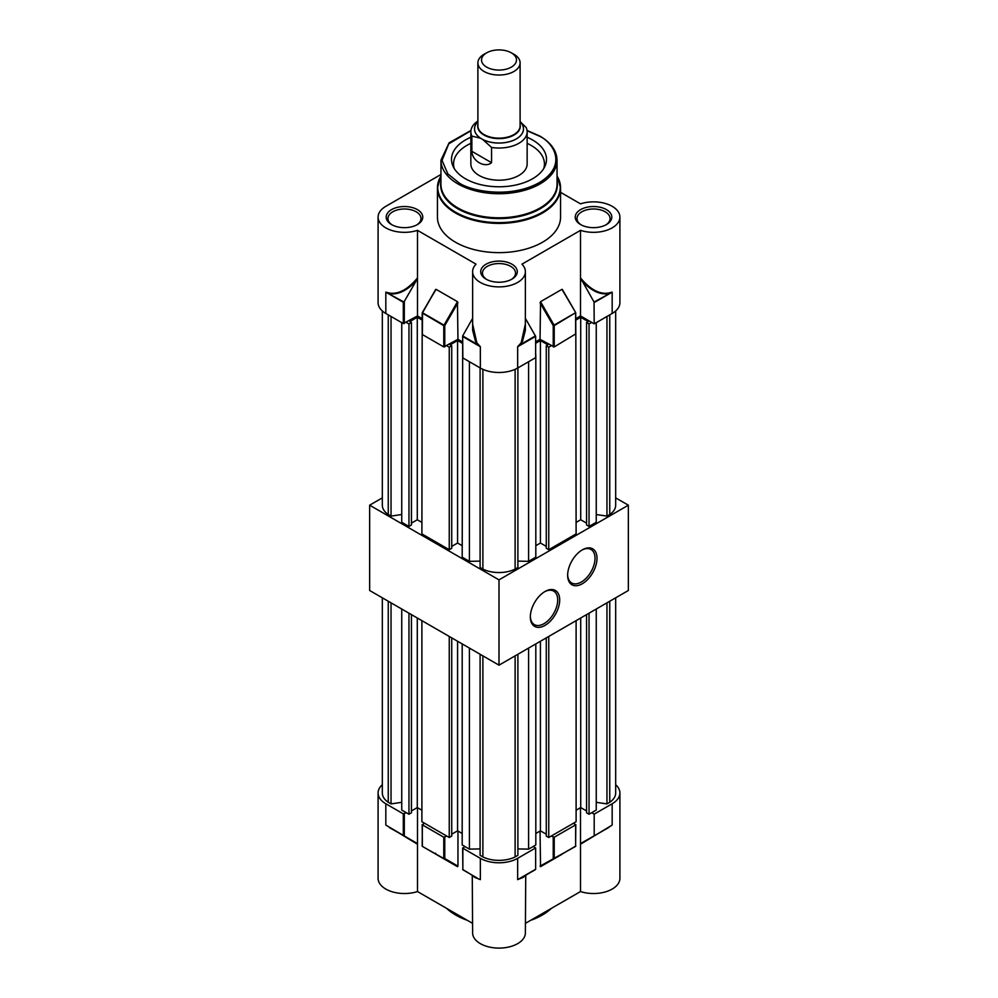 <?xml version="1.0" encoding="UTF-8"?>
<svg xmlns="http://www.w3.org/2000/svg" width="998" height="998" viewBox="0 0 998 998"><rect width="100%" height="100%" fill="white"/><g stroke="black" fill="none" stroke-linecap="round" stroke-linejoin="round"><path stroke-width="1.5" d="M545.02 591.502L545.02 591.502A20.758 11.988 -60 0 1 559.691 599.973A20.758 11.988 -60 0 1 545.02 625.384A20.758 11.988 -60 0 1 530.337 616.914A20.758 11.988 -60 0 1 545.02 591.502L545.02 591.502M530.35 616.327A19.349 11.165 120 0 0 534.354 624.623A19.349 11.165 120 0 0 544.022 623.663A19.349 11.165 120 0 0 556.659 606.622A19.349 11.165 120 0 0 553.703 591.115A19.349 11.165 120 0 0 544.509 591.802M582.333 549.848L582.333 549.848A20.758 11.988 -60 0 1 597.004 558.319A20.758 11.988 -60 0 1 582.333 583.743A20.758 11.988 -60 0 1 567.65 575.272A20.758 11.988 -60 0 1 582.333 549.848L582.333 549.848M567.662 574.673A19.349 11.165 120 0 0 571.667 582.982A19.349 11.165 120 0 0 581.335 582.021A19.349 11.165 120 0 0 593.972 564.968A19.349 11.165 120 0 0 591.003 549.461A19.349 11.165 120 0 0 581.822 550.148M382.321 497.877L369.647 505.188L499 579.863L628.353 505.188L615.679 497.877M369.647 505.188L369.647 590.492L499 665.167L628.353 590.492L628.353 505.188M499 579.863L499 665.167M615.679 597.802L615.679 792.986A24.838 14.346 180 0 1 609.753 802.292L609.753 601.233M596.255 802.317L606.959 803.901L609.753 802.292M586.562 614.618L586.562 812.809L589.045 814.243L596.255 810.077L596.255 609.017M576.108 810.226L580.711 807.569L586.562 810.937M546.268 637.884L546.268 836.075L548.75 837.509L576.108 821.716L576.108 620.656M546.268 834.203L540.417 830.835L535.814 833.492M517.9 848.911L528.603 849.136L535.814 844.982L535.814 643.922M480.1 654.251L480.1 855.311L482.882 856.933A24.838 14.346 0 0 0 515.118 856.933L517.9 855.311L517.9 654.251M462.186 643.922L462.186 844.982L469.397 849.136L480.1 848.911M451.732 834.203L457.583 830.835L462.186 833.492M421.892 620.656L421.892 821.716L449.25 837.509L451.732 836.075L451.732 637.884M421.892 810.226L417.289 807.569L411.438 810.937M401.745 609.017L401.745 810.077L408.955 814.243L411.438 812.809L411.438 614.618M401.745 802.317L391.041 803.901L391.041 602.842M382.321 597.802L382.321 792.986A24.838 14.346 180 0 0 388.247 802.292L391.041 803.901M408.955 814.243L408.955 613.184M388.247 802.292L388.247 601.233M449.25 837.509L449.25 636.45M469.397 849.136L469.397 648.076M482.882 856.933L482.882 655.873M515.118 856.933L515.118 655.873M528.603 849.136L528.603 648.076M548.75 837.509L548.75 636.45M606.959 803.901L606.959 602.842M589.045 814.243L589.045 613.184M580.711 807.569L580.711 617.999M540.417 830.835L540.417 641.265M457.583 830.835L457.583 641.265M417.289 807.569L417.289 617.999M446.655 908.392A61.215 35.342 0 0 0 455.724 915.054A61.215 35.342 0 0 0 467.264 920.293M530.736 920.293A61.215 35.342 0 0 0 551.345 908.392M382.321 784.715A26.385 15.232 0 0 0 378.092 792.986A26.385 15.232 0 0 0 385.827 803.764L403.304 813.857L406.286 812.709M424.375 823.15L422.391 824.872L443.773 837.222L446.767 836.075M464.856 846.516L462.86 848.238L480.35 858.33A26.385 15.232 180 0 0 517.65 858.33L535.639 847.951L533.144 846.516M551.233 836.075L554.227 837.222L575.609 824.872L573.625 823.15M591.714 812.709L594.197 814.143L612.173 803.764A26.385 15.232 0 0 0 619.908 792.986A26.385 15.232 0 0 0 615.679 784.715M417.488 807.681L417.488 844.246L385.827 825.059L417.488 844.246L417.488 891.551L472.615 923.375M378.092 792.986L378.092 878.29A26.385 15.232 0 0 0 417.488 891.551M580.512 807.681L580.512 844.246L612.173 825.059L580.512 844.246L580.512 891.551A26.385 15.232 0 0 0 619.908 878.29L619.908 792.986M462.86 848.238L462.86 869.545L477.381 878.415C471.58 875.109 471.131 874.984 476.046 878.053M525.734 875.209L525.385 932.868A26.385 15.232 180 0 1 499 948.1A26.385 15.232 180 0 1 472.615 932.868L472.266 875.209M521.954 878.053C526.869 874.984 526.42 875.109 520.619 878.415L517.65 879.637L523.226 876.656M444.771 837.222L444.771 858.53L457.957 866.139L457.957 831.047M457.957 866.139L457.458 866.663L436.064 854.313L435.565 853.215L436.064 854.313L422.528 846.491L436.064 854.313M575.721 846.092L540.542 866.663L540.043 831.047M580.512 891.551L525.385 923.375M594.197 835.438L594.197 814.143M517.65 858.33L517.65 879.637L535.639 869.258L535.639 847.951M535.639 869.258L520.619 878.415M404.302 813.857L404.302 835.975L416.203 842.848M404.302 835.975L389.345 827.579M474.774 876.656L462.86 869.782M581.797 842.848L608.655 827.579M385.827 803.764L385.827 825.059L403.803 835.688L389.295 827.305M422.391 824.872L422.179 845.892A0.699 0.699 0 0 0 422.528 846.491L457.458 866.663L422.528 846.491L443.773 858.53L443.773 837.222M462.86 869.545L462.66 847.951M480.35 858.33L480.35 879.637L477.381 878.415M561.936 854.313L540.542 866.663L554.077 858.841L553.229 858.53L553.229 837.222M612.173 803.764L612.173 825.059L608.705 827.305M477.892 121.731A24.501 14.147 0 0 0 480.599 138.248L471.854 136.077A28.144 16.242 180 0 1 470.856 131.786L470.856 163.959A28.144 16.242 0 0 0 479.102 175.448A28.144 16.242 0 0 0 509.766 178.966A28.144 16.242 0 0 0 527.144 163.959L527.144 131.786A28.144 16.242 180 0 1 518.898 143.275A28.144 16.242 180 0 1 491.565 147.454L491.565 162.686C484.866 168.375 472.029 160.977 471.854 151.309L491.565 162.686M470.856 137.275A47.492 27.42 0 0 0 465.417 139.982A47.492 27.42 0 0 0 453.104 166.417A47.492 27.42 0 0 0 486.675 185.84A47.492 27.42 0 0 0 532.583 178.754A47.492 27.42 0 0 0 544.896 166.417A47.492 27.42 0 0 0 527.144 137.275M470.856 143.363A45.446 26.235 0 0 0 466.864 145.409A45.446 26.235 0 0 0 454.265 168.562M557.046 175.835L560.564 187.874L560.564 217.102A61.564 35.541 180 0 1 522.553 249.937A61.564 35.541 180 0 1 455.475 242.227A61.564 35.541 180 0 1 437.436 217.102L437.436 187.874A61.564 35.541 0 0 0 455.475 212.998A61.564 35.541 0 0 0 522.553 220.708A61.564 35.541 0 0 0 560.564 187.874A61.564 35.541 0 0 0 557.707 177.182M417.414 209.63A18.288 10.566 0 0 0 391.54 209.63A18.288 10.566 0 0 0 391.54 224.562L391.54 224.562A18.288 10.566 0 0 0 417.414 224.562A18.288 10.566 0 0 0 417.414 209.63M392.189 224.924A16.529 9.543 180 0 1 387.948 218.537A16.529 9.543 180 0 1 398.152 209.717A16.529 9.543 180 0 1 416.166 211.788A16.529 9.543 180 0 1 421.006 218.537A16.529 9.543 180 0 1 416.752 224.924M511.937 264.196A18.288 10.566 0 0 0 486.063 264.196A18.288 10.566 0 0 0 486.063 279.141L486.063 279.141A18.288 10.566 0 0 0 511.937 279.141A18.288 10.566 0 0 0 511.937 264.196M486.725 279.49A16.529 9.543 180 0 1 482.471 273.103A16.529 9.543 180 0 1 492.675 264.283A16.529 9.543 180 0 1 510.689 266.354A16.529 9.543 180 0 1 515.529 273.103A16.529 9.543 180 0 1 511.275 279.49M606.46 209.63A18.288 10.566 0 0 0 580.587 209.63A18.288 10.566 0 0 0 580.587 224.562L580.587 224.562A18.288 10.566 0 0 0 606.46 224.562A18.288 10.566 0 0 0 606.46 209.63M581.248 224.924A16.529 9.543 180 0 1 576.994 218.537A16.529 9.543 180 0 1 587.198 209.717A16.529 9.543 180 0 1 605.212 211.788A16.529 9.543 180 0 1 610.052 218.537A16.529 9.543 180 0 1 605.811 224.924M560.564 192.327L580.512 203.842A26.385 15.232 180 0 1 619.908 217.102A26.385 15.232 180 0 1 612.173 227.868A26.385 15.232 180 0 1 580.512 230.351L521.954 264.158A26.385 15.232 180 0 1 525.385 271.668A26.385 15.232 180 0 1 517.65 282.434A26.385 15.232 180 0 1 488.908 285.74A26.385 15.232 180 0 1 472.615 271.668A26.385 15.232 180 0 1 476.046 264.158L417.488 230.351A26.385 15.232 180 0 1 378.092 217.102A26.385 15.232 180 0 1 385.827 206.324L440.954 174.488M525.385 318.35L535.639 336.351L535.639 357.658L517.65 368.037A26.385 15.232 180 0 1 480.35 368.037L480.35 346.73L475.472 341.266L472.64 330.35L472.615 271.668M619.908 217.102L619.908 302.693A26.385 15.232 180 0 1 612.173 313.459L594.197 323.839L594.047 302.045L612.173 292.152L608.655 293.05C599.536 294.497 590.155 289.457 580.512 277.943L580.512 230.351M543.735 168.562A45.446 26.235 0 0 0 527.144 143.363M470.919 130.738L448.763 143.824L442.039 160.354L447.815 173.839L458.706 182.634C469.097 190.443 508.868 199.488 539.294 182.634C568.498 165.057 552.842 142.103 539.294 136.102L527.081 130.738M525.385 271.668L525.36 330.35L522.528 341.266L517.65 346.73L517.65 368.037M575.821 318.661L580.512 315.942L580.512 277.943L594.047 302.045M535.639 341.852L540.043 339.308L540.542 301.683L561.936 289.333L575.721 312.623L562.435 289.857M417.488 230.351L417.488 277.943C407.845 289.457 398.464 294.497 389.345 293.05L385.827 292.152L385.827 313.459A26.385 15.232 180 0 1 378.092 302.693L378.092 217.102M389.345 293.05L389.295 293.587C397.84 295.096 406.81 290.83 416.203 280.812L417.488 277.943L417.488 315.942L422.179 318.661M457.957 302.781L444.771 325.622L422.279 312.623L436.064 289.333L457.458 301.683L457.957 339.308L462.66 342.027M435.565 289.857L422.528 312.773L422.391 333.993M472.615 318.35L462.66 335.939L462.86 357.945L480.35 368.037M417.488 315.942L403.304 323.552L385.827 313.459M594.197 323.839L580.512 315.942M575.609 333.993L554.227 346.917L540.043 339.308M457.957 339.308L443.773 346.917L422.391 334.567M520.619 343.886L517.65 346.73L535.639 336.351M525.385 323.976L520.844 344.322L535.489 335.864M581.797 280.812C591.19 290.83 600.16 295.096 608.705 293.587L608.655 293.05M403.803 301.957L385.827 292.152L403.304 302.257L404.302 301.433L404.302 323.552M416.203 280.812L404.302 301.433M462.86 336.638L480.35 346.73L477.381 343.886M462.66 357.658L462.66 335.939L477.156 344.322L472.615 323.976M540.542 301.683L554.077 325.123L553.229 325.622L540.043 302.781M520.108 124.75A21.282 12.288 180 0 1 520.282 126.334A21.282 12.288 180 0 1 514.045 135.017A21.282 12.288 180 0 1 490.854 137.687A21.282 12.288 180 0 1 477.718 126.334A21.282 12.288 180 0 1 477.892 124.75M510.889 52.595L513.371 53.929A21.108 12.188 180 0 1 520.108 62.849A21.108 12.188 180 0 1 513.92 71.469A21.108 12.188 180 0 1 490.929 74.114A21.108 12.188 180 0 1 477.892 62.849A21.108 12.188 180 0 1 484.08 54.241A21.108 12.188 180 0 1 484.629 53.929L487.111 52.595A17.465 10.08 0 0 0 486.65 52.857A17.465 10.08 0 0 0 486.65 67.115A17.465 10.08 0 0 0 511.35 67.115A17.465 10.08 0 0 0 510.889 52.595A17.465 10.08 0 0 0 487.111 52.595M470.856 131.786A28.144 16.242 180 0 1 477.892 121.045M520.108 121.569L526.146 127.495A28.144 16.242 180 0 1 527.144 131.786M480.599 138.248L482.832 139.545A24.501 14.147 0 0 0 514.619 139.82A24.501 14.147 0 0 0 520.108 121.731M471.854 136.077L471.854 151.309M482.832 139.545L491.565 147.454M406.286 322.404L408.955 323.951L411.438 322.504L409.829 321.581L417.289 317.264L422.179 320.096M446.767 345.77L449.25 347.204L451.732 345.77L451.732 548.264L449.25 549.711L421.892 533.905L422.179 331.249M451.732 345.77L450.123 344.846L457.583 340.53L462.66 343.462M480.1 561.113L469.397 561.338L462.186 557.171L462.66 354.402M575.821 331.586L576.108 533.905L548.75 549.711L548.75 347.204L546.268 345.77L547.877 344.846L540.417 340.53L535.639 343.287M548.75 347.204L551.233 345.77M575.821 320.096L580.711 317.264L588.171 321.581L586.562 322.504L589.045 323.951L591.714 322.404M615.679 310.952L615.679 505.188A24.838 14.346 180 0 1 609.753 514.494L609.753 314.869M596.255 514.519L606.959 516.103L609.753 514.494M586.562 322.504L586.562 525.01L589.045 526.445L596.255 522.278L596.255 322.653M576.108 522.416L580.711 519.758L586.562 523.139M548.75 549.711L546.268 548.264L546.268 345.77M546.268 546.405L540.417 543.024L535.814 545.681M517.9 561.113L528.603 561.338L535.814 557.171L535.814 354.677M480.1 367.888L480.1 567.513L482.882 569.122A24.838 14.346 0 0 0 515.118 569.122L517.9 567.513L517.9 367.888M451.732 546.405L457.583 543.024L462.186 545.681M421.892 522.416L417.289 519.758L411.438 523.139M401.745 322.653L401.745 522.278L408.955 526.445L411.438 525.01L411.438 322.504M401.745 514.519L391.041 516.103L391.041 316.478M382.321 310.952L382.321 505.188A24.838 14.346 180 0 0 388.247 514.494L391.041 516.103M408.955 526.445L408.955 323.951M388.247 514.494L388.247 314.869M449.25 549.711L449.25 347.204M469.397 561.338L469.397 361.713M482.882 569.122L482.882 369.322M515.118 569.122L515.118 369.322M528.603 561.338L528.603 361.713M606.959 516.103L606.959 316.478M589.045 526.445L589.045 323.951M580.711 519.758L580.711 317.264M540.417 543.024L540.417 340.53M457.583 543.024L457.583 340.53M417.289 519.758L417.289 317.264M554.227 837.222L554.227 858.53L575.609 846.179L575.609 824.872M540.043 866.139L575.472 846.491A0.699 0.699 0 0 0 575.821 845.892L575.472 846.491M403.304 835.151L403.304 813.857M477.156 878.04L462.66 869.657M535.489 869.582L520.844 878.04M444.771 858.53L443.773 858.53L444.771 858.53M422.179 824.585L422.391 845.605M575.609 845.605L575.821 824.585M540.043 183.919A58.046 33.508 0 0 0 557.046 160.229L557.046 184.281A58.046 33.508 180 0 1 540.043 207.983A58.046 33.508 180 0 1 457.957 207.983A58.046 33.508 180 0 1 440.954 184.281L440.954 160.229A58.046 33.508 0 0 0 457.957 183.919A58.046 33.508 0 0 0 540.043 183.919M557.046 181.424A58.358 33.695 180 0 1 524.075 215.319A58.358 33.695 180 0 1 457.733 208.719A58.358 33.695 180 0 1 440.954 181.424M557.046 175.96A61.252 35.367 180 0 1 531.285 217.314A61.252 35.367 180 0 1 455.687 212.262A61.252 35.367 180 0 1 440.954 175.96M440.293 177.182A61.564 35.541 0 0 0 437.436 187.874L440.954 175.835M612.173 313.459L612.173 292.152L594.197 302.544M553.229 346.917L553.229 325.622L575.472 312.773L554.227 325.622L554.227 346.917M403.304 323.552L403.304 302.257M443.773 346.917L443.773 325.622L444.771 325.622L444.771 346.917M457.458 301.683L443.773 325.622L422.179 312.985L422.179 334.28M575.609 334.567L575.609 312.698M422.391 312.698L435.664 289.445M477.892 62.849L477.892 125.96A21.108 12.188 0 0 0 490.929 137.225A21.108 12.188 0 0 0 513.92 134.58A21.108 12.188 0 0 0 520.108 125.96L520.108 62.849M520.108 121.793A24.451 14.109 180 0 1 516.29 138.897A24.451 14.109 180 0 1 481.71 138.897A24.451 14.109 180 0 1 477.892 121.793M557.046 160.229C556.747 150.71 551.008 142.652 539.818 136.052L527.056 130.476M470.944 130.476L449.088 142.839L440.954 160.229M562.336 289.445L575.721 312.623L575.821 334.28"/></g></svg>
